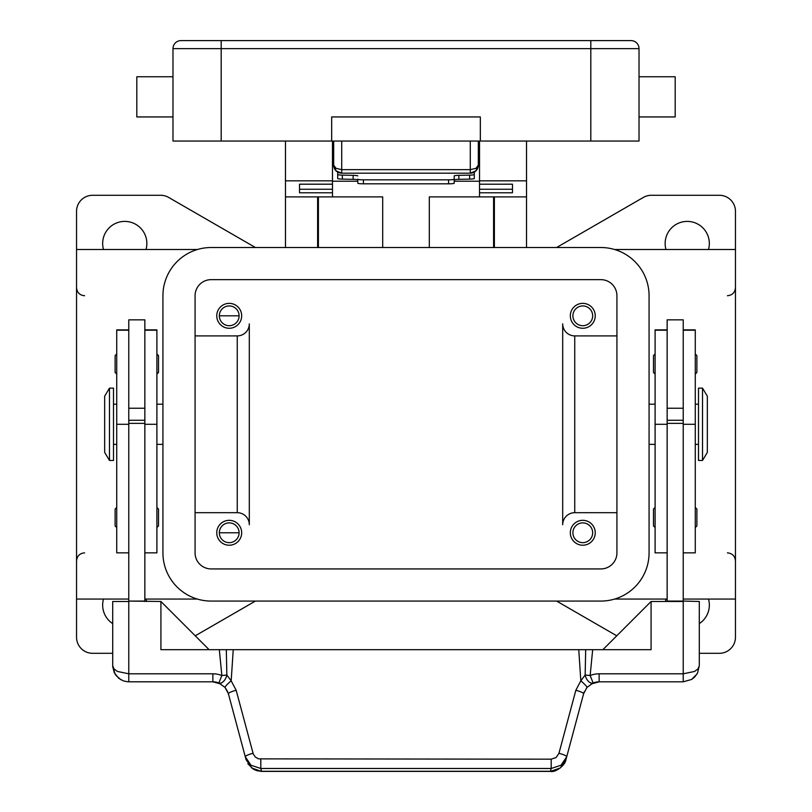 <?xml version="1.0" encoding="UTF-8"?>
<svg xmlns="http://www.w3.org/2000/svg" width="812" height="812" viewBox="0 0 812 812"><rect width="100%" height="100%" fill="white"/><g stroke="black" fill="none" stroke-linecap="round" stroke-linejoin="round"><path stroke-width="1.22" d="M574.744 512.687A12.058 12.058 0 0 0 562.696 524.735L562.696 323.846A12.058 12.058 0 0 0 574.744 335.904L574.744 512.687L616.927 512.687M699.294 653.305L719.381 653.305A16.067 16.067 0 0 0 735.459 637.237L735.459 211.353A16.067 16.067 0 0 0 719.381 195.286L651.366 195.286A16.067 16.067 0 0 0 643.337 197.438L556.849 247.366A16.067 16.067 0 0 1 556.596 247.518M614.633 249.517L735.459 249.517M735.459 599.063L683.227 599.063M667.149 599.063L614.633 599.063M665.982 249.517A22.097 22.097 0 0 1 687.246 221.402A22.097 22.097 0 0 1 708.5 249.517M665.444 601.479A22.097 22.097 0 0 1 665.982 599.063M708.5 599.063A22.097 22.097 0 0 1 699.294 623.616M255.404 601.073A16.067 16.067 0 0 0 255.151 601.215L195.245 635.806M616.755 635.806L556.849 601.215A16.067 16.067 0 0 0 556.596 601.073M112.706 653.305L92.619 653.305A16.067 16.067 0 0 1 76.541 637.237L76.541 211.353A16.067 16.067 0 0 1 92.619 195.286L160.634 195.286A16.067 16.067 0 0 1 168.663 197.438L255.151 247.366A16.067 16.067 0 0 0 255.404 247.518M112.706 623.616A22.097 22.097 0 0 1 103.5 599.063M146.018 599.063A22.097 22.097 0 0 1 146.556 601.479M76.541 599.063L128.773 599.063M144.851 599.063L197.367 599.063M197.367 249.517L76.541 249.517M237.256 335.904A12.058 12.058 0 0 0 249.304 323.846L249.304 524.735A12.058 12.058 0 0 0 237.256 512.687L237.256 335.904L195.073 335.904M103.5 249.517A22.097 22.097 0 0 1 124.754 221.402A22.097 22.097 0 0 1 146.018 249.517M162.928 404.203L156.899 404.203M156.899 444.377L162.928 444.377M649.072 404.203L655.101 404.203M655.101 444.377L649.072 444.377M249.304 524.735A12.058 12.058 0 0 0 237.256 512.687L195.073 512.687M562.696 323.846A12.058 12.058 0 0 0 574.744 335.904L616.927 335.904M595.237 532.773A12.454 12.454 0 0 1 582.783 545.228A12.454 12.454 0 0 1 570.328 532.773A12.454 12.454 0 0 1 582.783 520.319A12.454 12.454 0 0 1 595.237 532.773M572.896 532.773A9.886 9.886 0 0 0 582.783 542.66A9.886 9.886 0 0 0 592.669 532.773A9.886 9.886 0 0 0 582.783 522.887A9.886 9.886 0 0 0 572.896 532.773M241.671 532.773A12.454 12.454 0 0 1 229.217 545.228A12.454 12.454 0 0 1 216.763 532.773A12.454 12.454 0 0 1 229.217 520.319A12.454 12.454 0 0 1 241.671 532.773M219.331 532.773A9.886 9.886 0 0 0 229.217 542.66A9.886 9.886 0 0 0 239.104 532.773A9.886 9.886 0 0 0 229.217 522.887A9.886 9.886 0 0 0 219.331 532.773L239.104 532.773M595.237 315.817A12.454 12.454 0 0 1 582.783 328.271A12.454 12.454 0 0 1 570.328 315.817A12.454 12.454 0 0 1 582.783 303.363A12.454 12.454 0 0 1 595.237 315.817M572.896 315.817A9.886 9.886 0 0 0 582.783 325.703A9.886 9.886 0 0 0 592.669 315.817A9.886 9.886 0 0 0 582.783 305.931A9.886 9.886 0 0 0 572.896 315.817M241.671 315.817A12.454 12.454 0 0 1 229.217 328.271A12.454 12.454 0 0 1 216.763 315.817A12.454 12.454 0 0 1 229.217 303.363A12.454 12.454 0 0 1 241.671 315.817M219.331 315.817A9.886 9.886 0 0 0 229.217 325.703A9.886 9.886 0 0 0 239.104 315.817A9.886 9.886 0 0 0 229.217 305.931A9.886 9.886 0 0 0 219.331 315.817L239.104 315.817M195.073 295.73A16.067 16.067 0 0 1 211.14 279.653L600.86 279.653A16.067 16.067 0 0 1 616.927 295.73L616.927 552.86A16.067 16.067 0 0 1 600.86 568.928L211.14 568.928A16.067 16.067 0 0 1 195.073 552.86L195.073 295.73M162.928 295.73A48.212 48.212 0 0 1 211.14 247.518L600.86 247.518A48.212 48.212 0 0 1 649.072 295.73L649.072 552.86A48.212 48.212 0 0 1 600.86 601.073L211.14 601.073A48.212 48.212 0 0 1 162.928 552.86L162.928 295.73M667.149 329.875L655.101 329.875L655.101 552.86L667.149 552.86M655.101 507.459L653.487 509.063L653.487 525.943L655.101 527.546M655.101 353.981L653.487 355.595L653.487 372.464L655.101 374.068M667.149 424.29L667.149 601.073L683.227 601.073L683.227 319.837L667.149 319.837L667.149 424.29L655.101 424.29M683.227 408.223L667.149 408.223M683.227 329.875L695.275 329.875L695.275 552.86L683.227 552.86M696.889 509.063L696.889 517.508L696.889 509.063L695.275 507.459M696.889 355.595L696.889 364.03L696.889 355.595L695.275 353.981M695.275 404.203L698.493 404.203M698.493 444.377L695.275 444.377M702.512 388.136L698.493 388.136L698.493 460.455L702.512 460.455L702.512 388.136L707.333 396.165L707.333 452.416L702.512 460.455M696.889 364.03L696.889 372.464L696.889 364.03M696.889 517.508L696.889 525.943L696.889 517.508M667.149 420.271L683.227 420.271M667.149 423.367L683.227 423.367M565.974 759.545L560.239 768.03L550.434 771.4C555.378 772.831 565.385 765.29 565.974 759.545L583.605 693.742L586.924 687.449L593.136 682.983A16.067 16.067 0 0 1 599.134 681.826L683.227 681.826L691.641 679.451L694.585 677.127L697.508 673.128L699.294 665.759L699.294 601.479L683.227 601.073M144.851 329.875L156.899 329.875L156.899 552.86L144.851 552.86M156.899 507.459L158.513 509.063L158.513 525.943L156.899 527.546M156.899 353.981L158.513 355.595L158.513 372.464L156.899 374.068M128.773 329.875L116.725 329.875L116.725 424.29L128.773 424.29L128.773 319.837L144.851 319.837L144.851 601.479M128.773 408.223L144.851 408.223M116.725 424.29L116.725 552.86L128.773 552.86M116.725 507.459L115.111 509.063L115.111 525.943L116.725 527.546M116.725 353.981L115.111 355.595L115.111 372.464L116.725 374.068M116.725 404.203L113.507 404.203M113.507 444.377L116.725 444.377M109.488 388.136L113.507 388.136L113.507 460.455L109.488 460.455L104.667 452.416L104.667 396.165L109.488 388.136L109.488 460.455M128.773 424.29L128.773 601.073L144.851 601.073M253.039 753.282A8.039 1.35 165 0 0 247.427 755.17A8.039 1.35 165 0 0 245.275 756.754L251.009 765.239L260.814 768.487L551.186 768.487L551.186 759.179L258.581 758.865L255.333 757.058L253.263 753.993L236.16 690.271L231.176 680.832L226.852 675.026L221.859 675.533A24.106 24.106 0 0 0 212.866 673.798L128.773 673.798L128.773 601.479L112.706 601.479L112.726 666.662L114.299 672.732L118.755 678.324L123.465 680.933L127.88 681.806L212.866 681.826A16.067 16.067 0 0 1 218.864 682.983L225.076 687.449L228.395 693.742L246.026 759.545L251.761 768.03L261.565 771.4L550.434 771.4M128.773 601.073L160.918 601.479L209.131 649.691M128.773 681.826L128.773 673.798L117.415 671.443L113.934 668.834L112.706 665.759L115.142 674.264M602.869 649.691L651.082 601.479L651.082 649.691L160.918 649.691L160.918 601.479M144.851 423.367L128.773 423.367M144.851 420.271L128.773 420.271M697.508 673.128L699.294 665.759L698.066 668.834L694.585 671.443L683.227 673.798L683.227 601.479L651.082 601.479M227.715 691.753L225.076 687.449A8.039 1.066 139.4 0 1 231.176 680.832L233.237 649.691M236.16 690.271A8.039 1.35 165 0 0 230.537 692.159A8.039 1.35 165 0 0 228.395 693.742M260.814 759.179L260.814 768.487L261.565 771.278L550.434 771.278L551.186 768.487L560.99 765.239L566.725 756.754A8.039 1.35 -165 0 0 564.573 755.17A8.039 1.35 -165 0 0 558.961 753.282L556.088 757.535L551.186 759.179M584.285 691.753L583.605 693.742A8.039 1.35 -165 0 0 581.463 692.159A8.039 1.35 -165 0 0 575.84 690.271L558.961 753.282M683.227 681.826L683.227 673.798L599.134 673.798A24.106 24.106 0 0 0 590.141 675.533L585.147 675.026L580.824 680.832L575.84 690.271M585.685 649.691L585.147 675.026A8.039 4.649 -111.9 0 0 585.259 675.533A8.039 4.649 -111.9 0 0 593.136 682.983L590.141 675.533L592.679 649.691M578.763 649.691L580.824 680.832A8.039 1.066 -139.4 0 1 586.924 687.449M219.321 649.691L221.859 675.533L218.864 682.983A8.039 4.649 111.9 0 0 226.741 675.533A8.039 4.649 111.9 0 0 226.852 675.026L226.315 649.691M526.531 247.518L526.531 141.044M317.614 247.518L317.614 196.89M429.304 247.518L429.304 196.89L526.531 196.89M285.469 141.044L285.469 196.89L382.696 196.89L382.696 247.518M494.386 196.89L494.386 247.518M285.469 196.89L285.469 247.518M332.473 196.89L332.473 192.779L299.526 192.779L299.526 184.192L332.473 184.192L332.473 141.044M285.469 180.822L332.473 180.822M479.527 141.044L479.527 180.822L526.531 180.822M479.527 181.218L454.212 181.218M357.787 181.218L332.473 181.218M479.527 165.151L478.319 165.151L475.964 168.338L470.28 169.657L470.28 173.189L341.72 173.189L341.72 169.657L336.036 168.338L333.681 165.151L332.473 165.151M479.527 180.822L479.527 184.212L512.473 184.192L512.473 192.779L479.527 192.779L479.527 196.89M479.527 192.779L479.527 184.212L512.473 184.212L512.473 189.257L479.527 189.257M332.473 189.257L299.526 189.257L299.526 184.212L332.473 184.212L332.473 192.779M363.411 183.816L363.411 179.828A5.623 0.609 180 0 1 359.432 179.645A5.623 0.609 180 0 1 357.787 179.208L357.787 183.207A5.623 0.609 0 0 0 359.432 183.634A5.623 0.609 0 0 0 363.411 183.816L448.589 183.816A5.623 0.609 0 0 0 452.568 183.634A5.623 0.609 0 0 0 454.212 183.207L454.212 179.208A5.623 0.609 180 0 1 452.568 179.645A5.623 0.609 180 0 1 448.589 179.828L448.589 183.816M357.787 175.94A5.623 0.609 0 0 0 356.468 175.544A5.623 0.609 0 0 0 353.139 175.331L342.349 175.128A5.623 0.609 180 0 1 339.01 174.915A5.623 0.609 180 0 1 337.701 174.529L337.701 178.518A5.623 0.609 0 0 0 339.01 178.914A5.623 0.609 0 0 0 342.349 179.117L353.139 179.33A5.623 0.609 180 0 1 356.468 179.533A5.623 0.609 180 0 1 357.787 179.929L357.787 179.208M472.99 178.914A5.623 0.609 0 0 0 474.299 178.518L474.299 174.529A5.623 0.609 180 0 1 472.99 174.915A5.623 0.609 180 0 1 469.651 175.128L458.861 175.331A5.623 0.609 0 0 0 455.532 175.544A5.623 0.609 0 0 0 454.212 175.94L454.212 179.929A5.623 0.609 180 0 1 455.532 179.533A5.623 0.609 180 0 1 458.861 179.33L469.651 179.117A5.623 0.609 0 0 0 472.99 178.914M454.212 179.208L454.212 175.94M337.701 172.114L337.701 174.529M474.299 174.529L474.299 172.114M363.411 179.828L448.589 179.828M333.681 141.044L333.681 165.151L336.036 170.835L341.72 173.189A8.039 8.039 0 0 1 333.681 165.151L333.833 166.714M181.005 40.6A8.039 8.039 0 0 0 172.976 48.639L639.024 48.639A8.039 8.039 0 0 0 636.679 42.955A8.039 8.039 0 0 1 639.024 48.639A8.039 8.039 0 0 0 630.995 40.6A8.039 8.039 0 0 1 636.679 42.955A8.039 8.039 0 0 0 630.995 40.6L181.005 40.6A8.039 8.039 0 0 0 175.321 42.955M639.024 48.639L639.024 141.044L480.328 141.044L480.328 116.938L331.672 116.938L331.672 141.044L172.976 141.044L172.976 48.639M331.672 141.044L480.328 141.044M172.976 116.938L136.812 116.938L136.812 76.764L172.976 76.764M639.024 116.938L675.188 116.938L675.188 76.764L639.024 76.764M478.166 166.714L478.319 165.151A8.039 8.039 0 0 1 470.28 173.189L475.964 170.835L478.319 165.151L478.319 141.044M667.149 330.22L655.101 330.22M695.275 424.29L683.227 424.29M695.275 330.22L683.227 330.22M144.851 330.22L156.899 330.22M144.851 424.29L156.899 424.29M116.725 330.22L128.773 330.22M599.134 681.826L599.134 673.798M212.866 673.798L212.866 681.826M318.416 196.89L318.416 247.518M493.584 247.518L493.584 196.89M458.861 179.33L458.861 175.331M353.139 175.331L353.139 179.33M469.651 175.128L469.651 179.117M342.349 179.117L342.349 175.128M221.189 40.6L221.189 141.044M590.811 40.6L590.811 141.044M470.28 141.044L470.28 169.657L341.72 169.657L341.72 141.044M727.42 295.73C732.302 295.253 734.982 292.574 735.459 287.692M727.42 552.86C732.302 553.337 734.982 556.017 735.459 560.899M84.58 295.73C79.698 295.253 77.018 292.574 76.541 287.692M84.58 552.86C79.698 553.337 77.018 556.017 76.541 560.899M695.275 374.068L696.889 372.464M695.275 527.546L696.889 525.943M212.876 681.847L220.834 683.948M247.883 763.808L253.466 769.218L256.724 770.659L261.565 771.4M599.124 681.847L591.166 683.948M691.641 679.451L697.011 674.021M115.761 675.188L120.927 679.786M337.467 171.971L335.011 169.576M474.533 171.971L476.989 169.576M478.319 157.112L479.527 157.112M332.473 157.112L333.681 157.112"/></g></svg>
